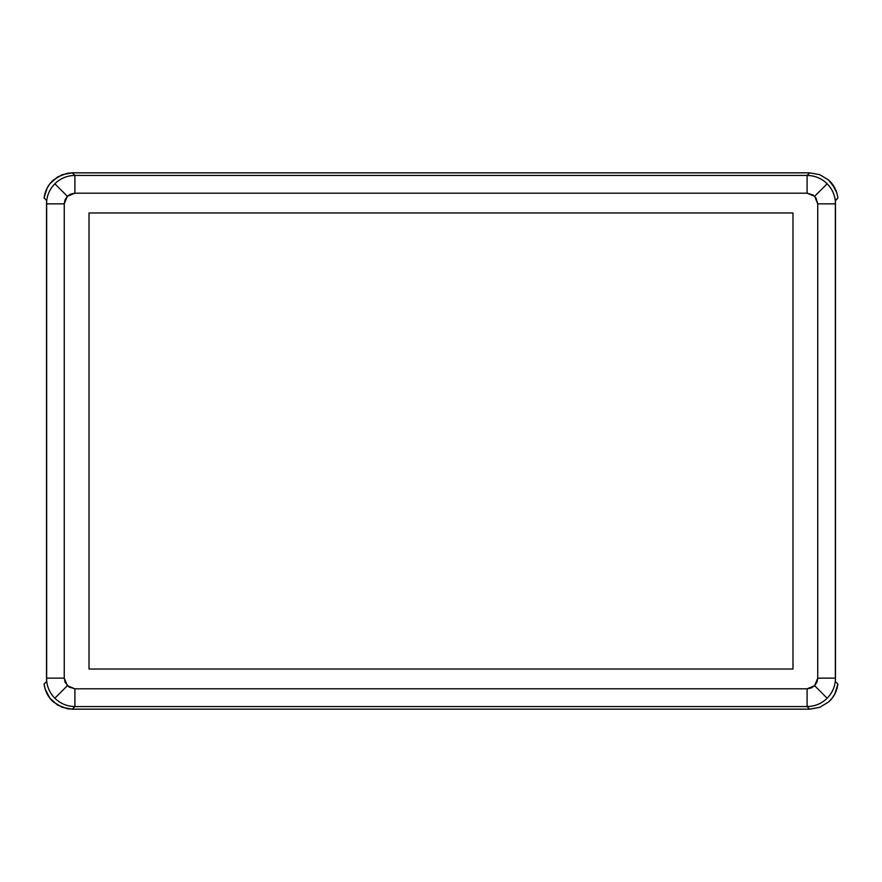 <?xml version="1.0" encoding="UTF-8"?>
<svg xmlns="http://www.w3.org/2000/svg" width="882" height="882" viewBox="0 0 882 882"><rect width="100%" height="100%" fill="white"/><g stroke="black" fill="none" stroke-linecap="round" stroke-linejoin="round"><path stroke-width="1.32" d="M832.101 698.213L828.584 701.973L819.797 707.309L828.584 701.973L832.101 698.213L834.89 693.869L837.9 684.046L835.353 681.499L835.486 203.841C835.364 196.047 832.586 189.354 827.162 183.765L814.626 196.311L817.735 203.841L835.486 203.841L835.486 678.159C835.364 685.953 832.586 692.646 827.162 698.235L814.626 685.689L807.096 688.809L807.096 706.559C814.88 706.427 821.572 703.66 827.162 698.235C821.572 703.66 814.88 706.427 807.096 706.559L74.904 706.559L72.302 709.161L67.164 708.698L72.236 709.161M47.11 693.88L45.158 689.107L49.899 698.213L57.573 705.038L67.164 708.698M45.158 192.893L47.11 188.12L44.1 197.943L46.658 200.501L46.514 678.159C46.636 685.953 49.414 692.646 54.838 698.235L67.374 685.689L64.254 678.159L46.514 678.159L46.514 203.841C46.636 196.047 49.414 189.354 54.838 183.765L67.374 196.311L74.904 193.191L74.904 175.441C67.12 175.573 60.428 178.34 54.838 183.765C60.428 178.34 67.12 175.573 74.904 175.441L807.096 175.441L809.698 172.839L72.302 172.839L67.164 173.302L57.573 176.962L49.899 183.787L47.11 188.12M832.101 183.787L836.842 192.904L834.89 188.131L828.584 180.027L819.797 174.691L809.698 172.839L72.302 172.839L74.904 175.441L72.302 172.839L62.203 174.691L53.427 180.027C48.245 184.625 45.136 190.589 44.1 197.943L46.658 200.501L46.658 681.499L44.1 684.057L45.158 689.107M819.797 707.309L809.698 709.161L807.096 706.559L809.698 709.161L72.302 709.161L74.904 706.559C67.12 706.427 60.428 703.66 54.838 698.235C49.414 692.646 46.636 685.953 46.514 678.159L46.658 681.499L44.1 684.057C45.136 691.411 48.245 697.375 53.427 701.973L62.203 707.309L72.302 709.161L809.698 709.161L819.797 707.309L828.584 701.973C833.755 697.375 836.864 691.4 837.9 684.046L835.353 681.499L835.353 200.501L837.9 197.954C836.864 190.6 833.755 184.625 828.584 180.027L819.797 174.691L809.698 172.839L807.096 175.441C814.88 175.573 821.572 178.34 827.162 183.765C832.586 189.354 835.364 196.047 835.486 203.841L835.353 200.501L837.9 197.954L835.386 200.776L837.9 197.954L836.842 192.904M817.735 678.159L817.735 203.841L815.949 197.921L813.006 194.988L807.096 193.191L74.904 193.191L70.836 193.996L67.374 196.311L65.07 199.762L64.254 203.841L64.254 678.159L65.07 682.238L68.994 687.012L74.904 688.809L807.096 688.809L811.164 688.004L814.626 685.689L816.93 682.238L817.735 678.159L814.626 685.689L827.162 698.235C832.586 692.646 835.364 685.953 835.486 678.159L817.735 678.159L835.486 678.159L835.486 203.841L817.735 203.841L817.735 678.159M89.016 669.03L89.016 212.97L792.984 212.97L792.984 669.03L89.016 669.03L89.016 212.97L89.016 669.03L792.984 669.03L792.984 212.97L89.016 212.97L792.984 212.97L792.984 669.03L89.016 669.03M67.374 685.689L54.838 698.235C60.428 703.66 67.12 706.427 74.904 706.559L74.904 688.809L67.374 685.689M807.096 688.809L74.904 688.809L74.904 706.559L807.096 706.559L807.096 688.809M46.514 203.841L46.514 678.159L64.254 678.159L64.254 203.841L46.514 203.841L64.254 203.841L67.374 196.311L54.838 183.765C49.414 189.354 46.636 196.047 46.514 203.841M807.096 175.441L74.904 175.441L74.904 193.191L807.096 193.191L807.096 175.441L807.096 193.191L814.626 196.311L827.162 183.765C821.572 178.34 814.88 175.573 807.096 175.441"/></g></svg>
